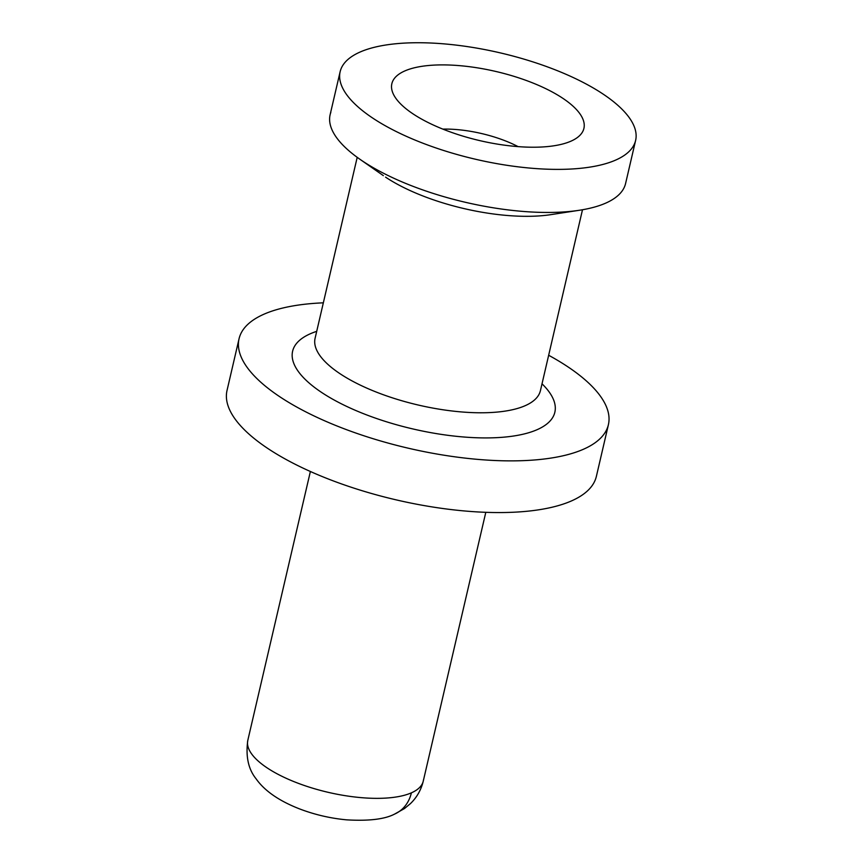 <?xml version="1.0" encoding="UTF-8"?>
<svg xmlns="http://www.w3.org/2000/svg" width="863" height="863" viewBox="0 0 863 863"><rect width="100%" height="100%" fill="white"/><g stroke="black" fill="none" stroke-linecap="round" stroke-linejoin="round"><path stroke-width="1.29" d="M596.344 476.484A189.601 68.253 -166.9 0 1 571.392 500.961A189.601 68.253 -166.9 0 1 355.664 488.695A189.601 68.253 -166.9 0 1 227.012 390.518M404.844 70.928A98.598 35.491 13.1 0 0 392.935 93.172A98.598 35.491 13.1 0 0 470.615 138.317A98.598 35.491 13.1 0 0 570.918 141.187A98.598 35.491 13.1 0 0 579.095 136.117A98.598 35.491 13.1 0 0 528.07 81.133A98.598 35.491 13.1 0 0 404.844 70.928M615.632 160.097A151.683 54.606 -166.9 0 1 440.508 149.472A151.683 54.606 -166.9 0 1 340.669 69.849A151.683 54.606 -166.9 0 1 360.13 52.017A151.683 54.606 -166.9 0 1 530.044 60.982A151.683 54.606 -166.9 0 1 635.988 138.339A151.683 54.606 -166.9 0 1 615.632 160.097M635.61 140.442L625.589 183.506A151.683 54.606 -166.9 0 1 605.61 203.172A151.683 54.606 -166.9 0 1 579.666 210.216A151.683 54.606 -166.9 0 1 402.643 182.147A151.683 54.606 -166.9 0 1 363.377 161.608A151.683 54.606 -166.9 0 1 330.82 112.417M385.578 177.142A115.653 41.64 13.1 0 0 416.106 193.204A115.653 41.64 13.1 0 0 553.593 214.197M548.641 355.254A189.601 68.253 -166.9 0 1 608.857 422.072A189.601 68.253 -166.9 0 1 583.42 449.267A189.601 68.253 -166.9 0 1 364.51 435.977A189.601 68.253 -166.9 0 1 239.709 336.462A189.601 68.253 -166.9 0 1 264.046 314.164A189.601 68.253 -166.9 0 1 323.345 302.827M518.091 146.624A66.365 23.894 13.1 0 0 442.87 129.116M485.804 512.32L423.248 781.166C421.101 789.947 416.829 797.434 410.432 803.626L404.445 808.566L394.682 814.046A37.918 31.877 -113.7 0 0 411.381 792.838A90.065 32.416 -166.9 0 1 307.401 786.527A90.065 32.416 -166.9 0 1 248.123 739.246M423.463 779.915A90.065 32.416 -166.9 0 1 411.381 792.838M541.996 383.776A134.617 48.457 -166.9 0 1 513.043 436.095A134.617 48.457 -166.9 0 1 356.98 411.015A134.617 48.457 -166.9 0 1 316.71 331.349M540.249 391.263A115.653 41.64 -166.9 0 1 370.389 389.666A115.653 41.64 -166.9 0 1 315.092 338.274L315.049 338.447M394.682 814.046C384.866 819.214 368.879 821.145 346.699 819.85C330.432 818.34 314.671 814.672 299.418 808.847C279.051 800.875 264.607 790.864 256.084 778.804C248.328 769.192 245.567 756.376 247.81 740.335L310.378 471.489M540.357 390.961L582.493 209.752M579.483 210.248L550.95 214.628M596.376 476.376L608.404 424.693M239.062 338.749L227.034 390.432M357.206 157.325L315.092 338.274M383.355 175.631L359.688 159.105M340.141 71.683L330.119 114.747"/></g></svg>
